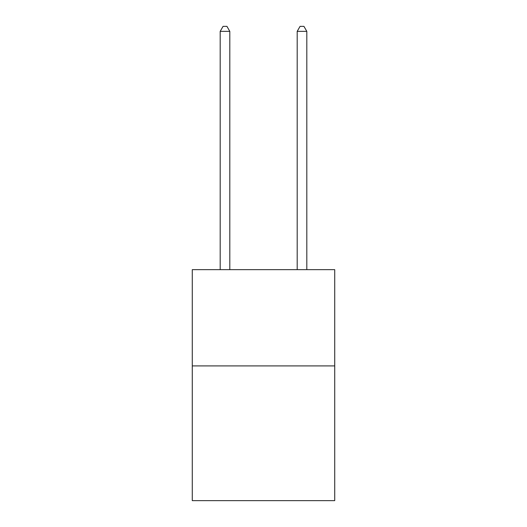 <?xml version="1.0" encoding="UTF-8"?>
<svg xmlns="http://www.w3.org/2000/svg" width="527" height="527" viewBox="0 0 527 527"><rect width="100%" height="100%" fill="white"/><g stroke="black" fill="none" stroke-linecap="round" stroke-linejoin="round"><path stroke-width="0.79" d="M334.724 365.903L334.724 500.65L192.276 500.65L192.276 269.659L334.724 269.659L334.724 365.903L192.276 365.903M229.812 269.659L229.812 31.356L220.187 31.356L220.187 269.659M220.187 31.356L223.079 26.35L226.926 26.35L229.812 31.356M306.813 269.659L306.813 31.356L297.188 31.356L297.188 269.659M297.188 31.356L300.074 26.35L303.921 26.35L306.813 31.356"/></g></svg>
